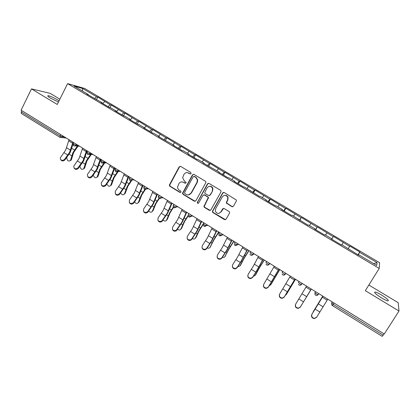 <?xml version="1.0" encoding="UTF-8"?>
<svg xmlns="http://www.w3.org/2000/svg" width="420" height="420" viewBox="0 0 420 420"><rect width="100%" height="100%" fill="white"/><g stroke="black" fill="none" stroke-linecap="round" stroke-linejoin="round"><path stroke-width="0.63" d="M191.084 173.591L190.796 172.489L180.653 166.409L179.161 166.84L169.302 185.152L169.843 186.286L179.881 192.407L180.925 192.119L181.025 191.725L180.642 191.021L179.335 190.223C178.164 189.446 177.581 188.339 177.576 186.89L178.852 183.719C180.085 181.907 181.676 181.461 183.629 182.385L184.942 183.178L185.992 182.884L186.091 182.443L184.396 180.989L182.627 177.833L183.908 174.463C185.152 172.636 186.753 172.184 188.711 173.103L190.029 173.891L191.084 173.591M381.46 297.869C375.9 294.31 373.769 292.357 375.07 292.01C376.378 292.231 378.541 293.233 381.554 295.019C387.093 298.552 389.235 300.515 387.975 300.904C386.663 300.683 384.489 299.67 381.46 297.869M58.469 101.997L50.715 98.27C48.027 96.6 47.177 95.744 48.163 95.697C50.327 96.107 53.434 97.472 57.477 99.797L59.057 100.816M231.872 206.64L233.431 206.231L236.323 201.133L236.371 200.051L224.238 192.533L222.684 192.948L212.552 210.998L212.431 211.843L212.961 212.588L224.506 219.629L226.054 219.23L229.525 213.119L229.603 212.132L229.105 211.517L224.133 208.504L222.584 208.908L220.873 211.937C218.704 214.142 216.857 213.864 215.339 211.097L215.639 208.756L222.322 196.875C224.296 194.728 226.112 194.875 227.777 197.316L227.588 200.041L226.464 202.031L226.385 203.023L231.872 206.64L232.822 206.74M365.316 290.666L399 311.026L384.279 334L21.11 110.203L31.474 88.883L57.251 104.459L67.589 83.622L379.218 268.438L365.316 290.666M205.795 182.816L205.91 181.96L205.38 181.23L193.988 174.4L192.481 174.83L182.485 193.342L183.036 194.334L194.308 201.206L195.82 200.797L205.795 182.816M209.024 183.414L220.553 190.323L221.051 190.937L220.967 191.919L210.845 209.958L209.317 210.362L204.424 207.375L203.884 206.572L208.194 197.673L207.664 196.922L204.414 194.959L202.892 195.374L198.681 202.944C198.067 203.537 197.589 203.432 197.237 202.629L207.491 183.834L209.024 183.414M67.589 83.622L84.704 88.473L379.606 262.715L379.218 268.438M358.029 254.809L359.782 251.958L349.776 246.041L348.29 248.577M359.782 251.958L359.662 252.32L377.039 262.595L376.761 265.445L358.838 254.825L358.712 255.213L341.854 244.76L341.644 245.102L331.359 239.001L331.616 238.697L325.08 234.827L324.796 235.116L314.638 229.094L314.974 228.837L308.522 225.015L308.159 225.257L292.168 215.323L291.732 215.518L281.831 209.648L282.308 209.48L276.019 205.753L275.51 205.905L265.729 200.104L266.28 199.983L260.064 196.303L259.486 196.408L244.309 186.968L243.663 187.026L234.119 181.372L234.806 181.335L228.743 177.744L228.029 177.765L218.6 172.174L219.356 172.184L203.275 163.091L204.094 163.139L198.172 159.632L197.332 159.569L188.129 154.114L189.011 154.203L183.162 150.738L182.259 150.638L173.166 145.247L174.106 145.373L158.382 136.484L159.385 136.647L153.673 133.266L152.649 133.088L143.771 127.827L144.832 128.026L139.188 124.682L138.107 124.467L129.334 119.27L130.447 119.506L124.871 116.204L123.732 115.952L115.059 110.812L116.235 111.085L110.717 107.819L109.526 107.531L100.958 102.454L102.181 102.758L87.014 94.19L88.295 94.532L73.993 86.058L82.624 88.484L96.574 96.736L94.458 98.6M96.542 99.482L97.771 97.057L96.574 96.736M97.771 97.057L110.119 104.748L108.035 106.643M109.94 107.63L111.269 105.032L110.119 104.748M111.269 105.032L123.821 112.849L121.763 114.781M123.511 115.82L124.919 113.101L123.821 112.849M124.919 113.101L137.676 121.044L135.644 123.013M137.293 123.989L138.721 121.264L137.676 121.044M138.721 121.264L151.688 129.329L149.688 131.334M151.237 132.253L152.68 129.518L151.688 129.329M152.68 129.518L165.863 137.713L163.895 139.755M165.333 140.606L166.803 137.865L165.863 137.713M166.803 137.865L180.201 146.191L178.264 148.271M179.597 149.058L181.083 146.307L180.201 146.191M181.083 146.307L194.707 154.77L192.806 156.886M194.024 157.61L195.531 154.849L194.707 154.77M195.531 154.849L209.386 163.448L207.512 165.606M208.619 166.262L210.147 163.49L209.386 163.448M210.147 163.49L224.233 172.226L222.395 174.426M223.382 175.009L224.936 172.237L224.233 172.226M224.936 172.237L239.253 181.115L237.452 183.351M238.324 183.866L239.899 181.083L239.253 181.115M239.899 181.083L254.457 190.103L252.693 192.381M253.439 192.822L255.035 190.029L254.457 190.103M255.035 190.029L269.84 199.201L268.112 201.521M268.737 201.889L270.354 199.085L269.84 199.201M270.354 199.085L285.411 208.409L283.721 210.772M284.214 211.066L285.857 208.252L285.411 208.409M285.857 208.252L301.166 217.728L299.523 220.133M299.88 220.348L301.166 217.728M301.55 217.529L317.121 227.162L315.509 229.614M315.74 229.745L317.121 227.162M317.431 226.921L333.265 236.707L331.7 239.206M331.79 239.258L333.265 236.707M333.501 236.423L349.613 246.372M343.198 242.582L341.864 244.766M331.417 239.038L331.616 238.697M326.928 232.958L325.558 235.106M314.79 229.184L314.974 228.837M310.858 223.456L309.451 225.566M298.368 219.45L298.536 219.098M294.982 214.069L293.543 216.137M282.151 209.843L282.308 209.48M279.3 204.797L277.825 206.824M266.138 200.351L266.28 199.983M263.802 195.631L262.295 197.626M250.32 190.974L250.446 190.607M248.493 186.575L246.95 188.533M234.691 181.713L234.806 181.335M233.357 177.629L231.788 179.55M219.251 172.562L219.356 172.184M218.405 168.782L216.804 170.672M203.999 163.522L204.094 163.139M203.627 160.041L201.994 161.894M188.932 154.591L189.011 154.203M189.016 151.405L187.357 153.227M174.043 145.766L174.106 145.373M174.578 142.863L172.888 144.653M159.327 137.046L159.385 136.647M160.303 134.421L158.587 136.18M144.784 128.425L144.832 128.026M146.191 126.079L144.448 127.801M130.415 119.91L130.447 119.506M132.237 117.826L130.447 119.548M116.209 111.494L116.235 111.085M118.445 109.667L116.377 111.589M102.17 103.168L102.181 102.758M104.806 101.603L102.706 103.488M21.851 110.654L21.247 111.898L60.107 135.875L60.737 134.621M21.425 113.489L21.247 111.898M88.289 94.946L88.295 94.532M82.624 88.484L82.415 91.046M59.871 99.178L50.227 93.371L31.474 88.883M399 311.026L398.186 302.683L368.839 285.033M384.074 333.874L382.247 336.373L332.362 305.56L333.175 304.337L383.219 335.213M358.617 255.161L358.838 254.825M359.662 252.32L358.166 254.893M377.039 262.595L373.706 263.634M190.585 173.98L187.152 172.62M181.912 181.886L183.981 182.369L185.535 183.257M180.327 166.283L179.519 166.85L169.675 185.131L170.216 186.26L180.511 192.476M193.583 174.258L192.817 174.825L182.837 193.305L183.388 194.297L195.19 201.316M194.276 176.437L193.216 176.736L184.564 192.481L184.847 193.583L186.228 194.423C188.186 195.363 189.787 194.922 191.037 193.106L196.98 182.333L197.405 179.891L195.667 177.277L194.045 176.347M188.543 194.885L191.037 193.106M194.607 176.437L195.998 177.272L197.736 179.881L197.311 182.317L191.373 193.074M203.884 194.801L204.729 194.922L207.974 196.886L208.504 197.631L204.199 206.514L204.74 207.317L210.263 210.457M208.556 183.262L207.805 183.818L197.662 202.072L197.568 202.577L198.298 203.285M212.31 190.922L212.588 188.496C211.04 185.813 209.213 185.577 207.107 187.787L204.656 192.791L205.196 193.557L208.446 195.521L209.974 195.106L212.615 190.89L212.893 188.47C212.326 186.91 211.244 186.17 209.643 186.244M209.297 195.641L209.974 195.106M212.615 190.89L210.284 195.069M224.679 195.342C226.238 195.169 227.367 195.815 228.055 197.274L227.866 199.994L226.748 201.983L226.664 202.97L232.145 206.582M219.119 213.339L220.873 211.937M223.466 208.341L221.162 211.869M223.681 192.371L222.973 192.916L212.851 210.929L212.735 211.775L213.266 212.52L225.535 219.702M66.89 157.337L66.78 157.784C67.221 160.781 68.444 161.69 70.445 160.498L71.421 159.668L73.573 152.67L78.052 146.092M77.369 146.029L72.928 152.628L70.576 160.151M71.421 159.668L70.303 160.724M69.043 139.739L65.693 149.998L60.228 158.03C60.758 160.571 62.202 161.018 64.565 159.364L69.552 152.402L72.944 142.144M72.933 144.412L70.214 152.444L64.916 159.91C63.294 161.348 61.898 161.285 60.727 159.71M73.521 142.501L73.222 143.456M79.942 166.268C80.593 169.202 81.853 170.011 83.732 168.698L84.656 167.927L86.909 160.944L91.334 154.397M90.678 154.355L86.289 160.918L83.827 168.43M84.656 167.927L83.57 168.966M87.439 151.079L86.72 152.093M93.282 175.13C94.28 177.786 95.571 178.406 97.162 176.988L98.039 176.279L100.396 169.312L104.769 162.792M104.144 162.766L99.797 169.302L97.23 176.799M98.039 176.279L96.989 177.292M106.848 183.997C108.071 186.396 109.368 186.853 110.743 185.367L111.573 184.727L114.03 177.776L118.356 171.281M117.758 171.276L113.458 177.781L110.78 185.257M111.573 184.727L110.56 185.714M120.614 192.916C121.999 195.053 123.286 195.363 124.478 193.841L125.26 193.263L127.822 186.333L132.069 179.917M131.591 179.791L127.276 186.359L124.488 193.82L125.249 193.289L124.289 194.224M134.578 201.894C136.038 203.753 137.293 203.941 138.348 202.472L139.099 201.899L141.771 194.985L145.22 189.693M144.863 189.452L141.251 195.032L138.348 202.472M139.099 201.899L138.175 202.828M82.619 148.108L79.133 158.351L73.721 166.231C74.088 168.966 75.532 169.491 78.052 167.8L83.039 160.781L86.562 150.538M87.113 150.875L83.674 160.808L78.377 168.331C76.734 169.796 75.327 169.717 74.146 168.1M96.353 156.571L92.726 166.798L87.397 174.5C87.559 177.44 88.993 178.048 91.697 176.337L96.673 169.255L100.343 159.028M100.863 159.348L97.288 169.265L91.99 176.852C90.326 178.343 88.898 178.248 87.712 176.578M110.245 165.128L106.475 175.345L101.257 182.858C101.183 185.997 102.596 186.701 105.493 184.968L110.471 177.828L114.282 167.617M114.765 167.916L111.053 177.817L105.761 185.472C104.066 186.984 102.627 186.874 101.435 185.141M124.294 173.785L120.383 183.986L115.311 191.31C114.965 194.633 116.345 195.431 119.448 193.699L124.425 186.496L128.378 176.305M128.835 176.584L124.982 186.47L119.689 194.187C117.962 195.731 116.503 195.599 115.311 193.798M138.511 182.548L134.447 192.728L129.476 199.972C128.898 203.291 130.216 204.199 133.434 202.703L138.537 195.269L142.643 185.094M143.068 185.357L139.067 195.221L133.644 203.175C131.87 204.561 130.436 204.351 129.344 202.545M148.727 210.94C150.213 212.515 151.426 212.609 152.371 211.228L153.101 210.635L155.883 203.742L159.217 198.581M158.865 198.398L155.39 203.805L152.371 211.228M153.101 210.635L152.219 211.528M152.896 191.41L148.68 201.569L143.714 208.882C143.062 212.058 144.328 213.05 147.509 211.859L152.817 204.141L157.075 193.988M157.463 194.229L153.321 204.073L147.693 212.315C145.882 213.481 144.496 213.171 143.54 211.376M163.076 220.059C164.551 221.366 165.711 221.372 166.551 220.08L167.26 219.471L170.153 212.599L173.507 207.386M173.282 207.076L169.691 212.678L166.551 220.08M167.26 219.471L166.43 220.327M182.842 193.421L182.49 193.205M167.444 200.377L163.076 210.52L158.114 217.891C157.411 220.936 158.618 222.002 161.742 221.093L167.26 213.119L171.675 202.986M172.032 203.207L167.738 213.035L161.894 221.529C160.057 222.49 158.728 222.08 157.899 220.3M177.613 229.252C179.051 230.307 180.143 230.234 180.894 229.037L181.582 228.407L184.59 221.555L188.139 216.022M188.06 215.554L184.154 221.66L180.894 229.037M181.582 228.407L180.805 229.226M182.17 209.454L177.644 219.571L172.688 227.01C171.943 229.924 173.093 231.053 176.138 230.396L181.876 222.201L186.448 212.09M186.769 212.289L182.322 222.096L176.264 230.816C174.41 231.588 173.129 231.084 172.426 229.304M192.35 238.523C193.72 239.332 194.744 239.19 195.405 238.098L196.072 237.452L199.196 230.617L203.296 224.212M203.868 222.821L198.791 230.743L195.405 238.098M196.072 237.452L195.347 238.224M223.083 192.533L222.836 192.932M197.069 218.636L192.381 228.727L187.43 236.234C186.659 239.033 187.756 240.214 190.717 239.783L191.72 238.917L196.665 231.389L201.401 221.303M201.689 221.482L197.085 231.263L191.809 239.316L190.811 240.182C188.937 240.786 187.709 240.188 187.126 238.397M207.286 247.863C208.567 248.451 209.501 248.252 210.089 247.265L213.974 239.789L218.894 232.082M218.678 231.95L213.602 239.935L210.089 247.265M210.73 246.598L210.063 247.322M212.153 227.929L207.296 237.998L202.351 245.569C201.563 248.262 202.608 249.491 205.48 249.249L206.687 248.283L211.633 240.691L216.536 230.627M216.783 230.785L212.016 240.545L206.745 248.666L205.543 249.632C203.648 250.084 202.466 249.391 202.004 247.564M222.427 257.276C223.592 257.665 224.432 257.418 224.941 256.541L228.931 249.065L233.851 241.3M233.667 241.19L228.585 249.233L224.941 256.541M225.561 255.853L224.963 256.515M227.414 237.332L222.39 247.375L217.45 255.014C216.657 257.618 217.649 258.883 220.442 258.809L221.839 257.759L226.779 250.1L231.851 240.067M232.06 240.198L227.131 249.931L221.865 258.127L220.469 259.172C218.531 259.476 217.397 258.694 217.066 256.814M237.778 266.763L239.972 265.923L240.571 265.214L244.062 258.458L248.987 250.625M248.834 250.535L243.747 258.641L239.972 265.923M240.571 265.214L240.098 265.776M242.86 246.85L237.662 256.867L232.733 264.574C231.934 267.099 232.89 268.396 235.599 268.464L237.174 267.356L240.34 262.5L247.349 249.622M247.522 249.727L240.324 262.852L237.164 267.703L235.594 268.805C233.599 268.979 232.507 268.086 232.328 266.138M253.349 276.308L255.181 275.42L255.754 274.691L259.371 267.955L264.301 260.064M264.185 259.996L259.093 268.165L255.181 275.42M255.754 274.691L255.402 275.137M258.494 256.489L253.124 266.474L248.199 274.255C247.401 276.707 248.32 278.03 250.96 278.219L252.698 277.064L255.843 272.155L263.041 259.287M263.172 259.371L255.796 272.496L252.651 277.394L250.919 278.544C248.845 278.576 247.8 277.573 247.8 275.541M269.152 285.905L271.12 284.277L279.799 269.614M279.72 269.567L270.569 285.033M271.12 284.277L270.889 284.597M274.323 266.243L263.855 284.046C263.062 286.445 263.954 287.789 266.527 288.078L268.406 286.897L278.927 269.078M279.017 269.136L268.328 287.201L266.448 288.382C264.269 288.272 263.282 287.154 263.492 285.022M285.206 295.512L286.671 293.979L295.486 279.284M295.444 279.258L286.146 294.756M290.346 276.119L279.704 293.963C278.917 296.31 279.783 297.675 282.298 298.053L284.314 296.846L295.008 278.985M295.055 279.017L284.198 297.134L282.188 298.342C279.877 298.069 278.959 296.825 279.421 294.599M306.427 297.155L311.362 289.065L306.427 297.155M301.623 304.957L301.912 304.6M306.569 286.115L295.748 304.001C294.971 306.311 295.817 307.692 298.279 308.149L300.416 306.92L311.288 289.023L300.263 307.188L298.132 308.411C295.685 307.965 294.84 306.59 295.596 304.295M313.672 310.947L322.775 296.1M322.796 296.116L313.005 312.443M316.444 317.494L314.286 318.602C311.871 318.082 311.047 316.685 311.813 314.417L311.992 314.165C311.225 316.439 312.05 317.84 314.47 318.36L316.717 317.121L327.773 299.182M311.992 314.165L322.996 296.237M322.975 296.221L311.813 314.417M60.176 137.424L60.107 135.875L62.213 136.773L64.691 137.056M333.994 303.014L333.175 304.337L331.695 302.983L332.315 301.98M62.69 135.823L61.504 137.492L60.527 137.582M76.367 144.254L75.883 145.204L73.794 144.317L73.164 143.572L73.663 142.59M74.188 146.013L75.311 145.845L75.883 145.204L78.272 145.425M90.206 152.78L89.712 153.736L92.006 153.888M104.202 161.406L103.703 162.362L105.898 162.451M118.361 170.132L117.857 171.092L119.952 171.113M132.689 178.962L132.174 179.923L134.174 179.876M143.761 187.373L144.37 189.462L146.643 188.858L144.653 188.034L143.866 187.131L144.38 186.165M147.184 187.892L146.664 188.858L148.559 188.738M159.012 198.503L161.291 197.904L159.332 197.09L158.492 196.156L159.017 195.184M161.852 196.933L161.327 197.904L163.112 197.71M173.828 207.653L176.111 207.06L174.184 206.252L173.297 205.286L173.828 204.314M176.699 206.084L176.164 207.055L177.844 206.787M188.822 216.914L191.111 216.321L189.221 215.528L188.281 214.526L188.822 213.549M191.725 215.339L191.179 216.316L192.749 215.975M203.233 224.999L203.978 226.275L206.293 225.697L204.435 224.915L203.443 223.876L203.989 222.899M206.929 224.71L206.378 225.687L207.832 225.267M219.356 235.772L221.666 235.19L219.839 234.418L218.789 233.347L219.345 232.365M222.322 234.197L221.76 235.179L223.099 234.675M234.176 244.351L234.906 245.375L237.227 244.802L235.436 244.041L234.323 242.928L234.89 241.941M237.904 243.799L237.337 244.781L238.555 244.198M249.942 254.168L250.635 255.087C251.543 255.544 252.32 255.355 252.982 254.531L251.218 253.78L250.052 252.625L250.63 251.638M253.675 253.517L253.103 254.504L254.195 253.838M265.897 264.091L266.574 264.931C267.488 265.387 268.27 265.204 268.931 264.38L267.204 263.639L265.976 262.447L266.558 261.455M269.645 263.361L269.062 264.348L270.034 263.597M282.056 274.123L282.718 274.901C283.626 275.363 284.419 275.179 285.086 274.355L283.385 273.625L282.098 272.391L282.692 271.399M285.815 273.326L285.222 274.318L286.062 273.478M298.415 284.272L299.056 284.991C299.975 285.458 300.767 285.28 301.445 284.456L299.775 283.731L298.426 282.461L299.024 281.463M302.19 283.416L301.586 284.408L302.295 283.479M315.551 291.648L314.953 292.656L315.567 291.659M318.769 293.632L318.161 294.63L316.738 295.465M332.157 301.88L331.695 302.983L331.753 304.925L332.356 305.56M88.011 154.544L89.287 154.261L89.712 153.736L87.638 152.859L86.982 152.087L87.486 151.106M101.997 163.17L103.703 162.362L101.64 161.501L100.963 160.697L101.467 159.721M116.146 171.901L117.857 171.092L115.81 170.242L115.101 169.407L115.61 168.436M130.463 180.737L132.174 179.923L130.148 179.083L129.407 178.216L129.917 177.256M132.683 178.957L132.174 179.923C131.549 180.758 130.793 180.957 129.906 180.527L129.308 178.411M144.953 189.677L146.664 188.858L147.168 187.882M159.616 198.723L161.327 197.904L161.826 196.917M174.458 207.874L176.164 207.055L176.657 206.057M189.478 217.14L191.179 216.316L191.672 215.308M204.692 226.517L206.378 225.687L206.871 224.674M220.091 236.009L221.76 235.179L222.254 234.155M235.683 245.616L237.337 244.781L237.83 243.752M251.48 255.344L253.103 254.504L253.601 253.47M267.477 265.188L269.062 264.348L269.567 263.309M283.679 275.158L285.222 274.318L285.731 273.273M300.101 285.248L301.586 284.408L302.106 283.364M318.685 293.58L318.008 294.683L316.365 293.969L314.953 292.656L314.979 294.536L315.599 295.213C316.528 295.68 317.331 295.507 318.008 294.683L318.161 294.63M189.053 173.103L188.711 173.103M185.288 183.157L184.942 183.178M183.981 182.369L183.629 182.385M180.238 192.376L179.881 192.407M170.216 186.26L169.843 186.286M169.811 184.706L169.439 184.721M179.519 166.85L179.161 166.84M190.37 173.891L190.029 173.891M194.639 201.159L194.308 201.206M183.388 194.297L183.036 194.334M182.984 192.728L182.632 192.764M192.817 174.825L192.481 174.83M197.311 182.317L196.98 182.333M195.998 177.272L195.667 177.277M209.627 210.299L209.317 210.362M204.74 207.317L204.424 207.375M204.33 205.737L204.01 205.79M208.383 198.466L208.073 198.513M207.974 196.886L207.664 196.922M204.729 194.922L204.414 194.959M197.662 202.072L197.337 202.125M207.805 183.818L207.491 183.834M227.162 203.579L226.884 203.632M226.748 201.983L226.464 202.031M227.866 199.994L227.588 200.041M222.868 208.85L222.584 208.908M224.789 219.544L224.506 219.629M213.266 212.52L212.961 212.588M212.851 210.929L212.552 210.998M222.973 192.916L222.684 192.948M71.694 155.809L69.179 154.245M74.519 150.014L71.752 148.302M66.602 147.756L70.466 150.155M64.565 159.364L64.916 159.91M64.019 152.654L67.877 155.059M68.68 140.789L72.581 143.194M85.013 164.099L82.63 162.619M87.885 158.293L85.26 156.665M98.49 172.484L96.233 171.082M101.404 166.661L98.926 165.123M112.114 180.962L109.993 179.645M115.075 175.124L112.744 173.68M125.89 189.541L123.911 188.307M128.903 183.687L126.725 182.338M139.828 198.209L137.991 197.069M142.884 192.344L140.863 191.09M80.062 156.109L83.974 158.534M78.052 167.8L78.377 168.331M77.448 161.023L81.354 163.453M82.246 149.158L86.189 151.589M93.681 164.556L97.639 167.008M91.697 176.337L91.99 176.852M91.035 169.486L94.983 171.948M95.965 157.621L99.95 160.078M107.457 173.098L111.458 175.581M105.493 184.968L105.761 185.472M104.78 178.048L108.77 180.537M109.841 166.178L113.873 168.667M121.385 181.739L125.438 184.249M119.448 193.699L119.689 194.187M118.676 186.706L122.719 189.221M123.879 174.835L127.958 177.35M135.482 190.481L139.577 193.022M133.565 202.535L133.78 203.002M132.736 195.468L136.826 198.009M138.08 183.598L142.207 186.139M153.925 206.981L152.234 205.931M157.033 201.101L155.169 199.946M149.735 199.322L153.883 201.894M147.851 211.47L148.034 211.922M146.963 204.325L151.095 206.903M152.45 192.454L156.623 195.032M168.184 215.859L166.64 214.893M171.344 209.963L169.643 208.908M164.162 208.268L168.352 210.866M162.298 220.511L162.451 220.946M161.353 213.292L165.532 215.896M166.987 201.422L171.213 204.031M182.611 224.831L181.22 223.965M185.819 218.925L184.285 217.975M178.757 217.319L182.999 219.949M176.925 229.656L177.046 230.076M175.912 222.359L180.143 224.999M181.692 210.494L185.971 213.134M197.206 233.914L195.967 233.147M200.466 227.992L199.101 227.152M193.52 226.48L197.815 229.142M191.72 238.917L191.809 239.316M190.643 231.536L194.922 234.208M196.581 219.676L200.907 222.343M211.969 243.101L210.893 242.434M215.282 237.169L214.1 236.434M208.467 235.746L212.809 238.439M206.687 248.283L206.745 248.666M205.548 240.823L209.879 243.521M211.643 228.968L216.022 231.667M226.91 252.399L225.997 251.832M230.276 246.451L229.273 245.826M223.587 245.128L227.981 247.853M221.839 257.759L221.865 258.127M220.631 250.22L225.02 252.956M226.889 238.371L231.32 241.101M242.025 261.807L241.28 261.345M245.448 255.843L244.629 255.334M238.891 254.62L243.338 257.376M237.174 267.356L237.164 267.703M235.898 259.733L240.34 262.5M242.319 247.884L246.803 250.651M257.324 271.331L256.751 270.968M260.804 265.351L260.174 264.957M254.378 264.227L258.883 267.02M252.698 277.064L252.651 277.394M251.354 269.356L255.843 272.155M257.938 257.518L262.474 260.321M272.811 280.964L272.412 280.718M276.344 274.974L275.909 274.701M270.06 273.95L274.617 276.775M268.406 286.897L268.328 287.201M266.994 279.101L271.541 281.935M273.745 267.272L278.344 270.107M285.931 283.794L290.546 286.655M284.314 296.846L284.198 297.134M282.823 288.965L287.427 291.832M289.753 277.142L294.404 280.014M301.996 293.758L306.668 296.656M300.416 306.92L300.263 307.188M298.851 298.951L303.513 301.854M305.954 287.138L310.669 290.042M313.724 310.863L313.246 311.682M318.266 303.849L322.996 306.784M315.079 309.057L319.793 311.997M322.366 297.255L327.138 300.2M375.07 292.01L374.671 292.64M48.163 95.697L47.906 96.217M21.278 113.442L60.008 137.361M66.26 138.023L60.044 137.382M73.075 143.75L73.7 145.814L79.569 146.228M86.893 152.266L87.507 154.345L93.004 154.508M100.863 160.881L101.472 162.971L106.564 162.86M115.001 169.596L115.605 171.696L120.257 171.297M158.314 196.644L158.986 198.487M173.082 206.01L173.801 207.638M188.06 215.46L188.8 216.899M218.61 234.628L219.34 235.762M169.675 185.131L169.302 185.152M182.837 193.305L182.485 193.342M197.736 179.881L197.405 179.891M204.199 206.514L203.884 206.572M208.504 197.631L208.194 197.673M197.568 202.577L197.237 202.629M212.893 188.47L212.588 188.496M226.664 202.97L226.385 203.023M228.055 197.274L227.777 197.316M212.735 211.775L212.431 211.843M70.445 160.498L71.29 160.01M83.732 168.698L84.556 168.194M97.162 176.988L97.97 176.468M110.743 185.367L111.536 184.832M133.644 203.175L133.434 202.703M147.693 212.315L147.509 211.859M161.894 221.529L161.742 221.093M176.264 230.816L176.138 230.396M190.811 240.182L190.717 239.783M205.543 249.632L205.48 249.249M220.469 259.172L220.442 258.809M235.594 268.805L235.599 268.464M250.919 278.544L250.96 278.219M266.448 288.382L266.527 288.078M282.188 298.342L282.298 298.053M298.132 308.411L298.279 308.149"/></g></svg>
